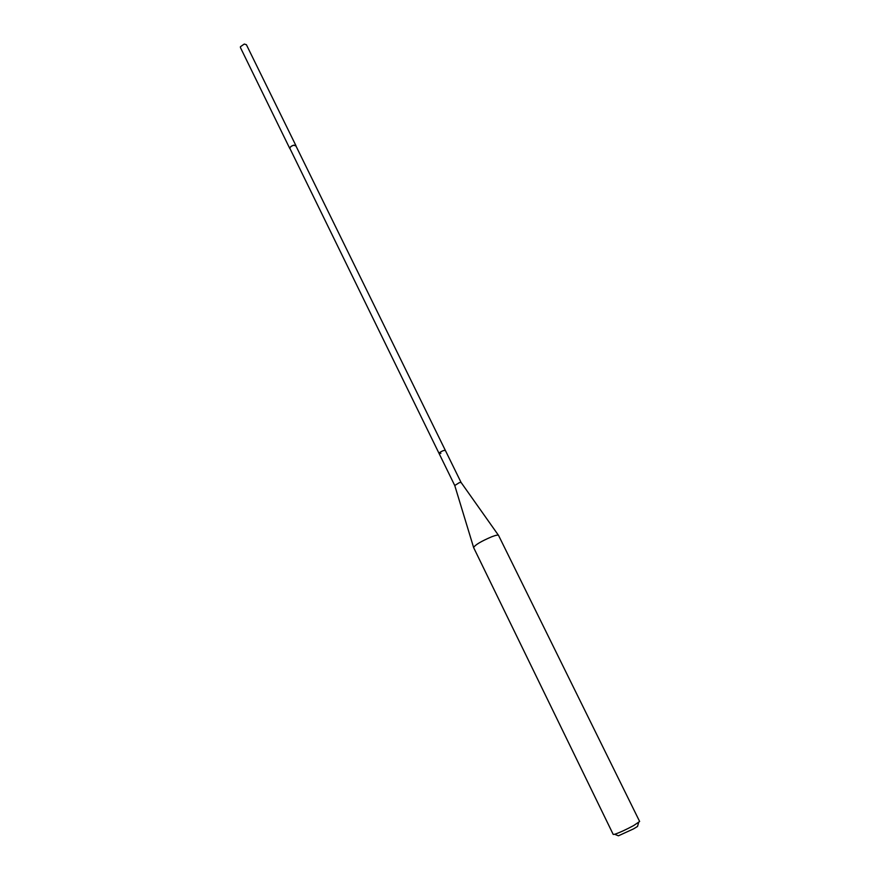 <?xml version="1.0" encoding="UTF-8"?>
<svg xmlns="http://www.w3.org/2000/svg" width="880" height="880" viewBox="0 0 880 880"><rect width="100%" height="100%" fill="white"/><g stroke="black" fill="none" stroke-linecap="round" stroke-linejoin="round"><path stroke-width="1.32" d="M290.147 148.94L289.839 148.621C289.784 147.147 291.126 145.992 293.854 145.156L296.01 146.069M295.933 145.64L246.4 44.715L244.277 44.044L240.427 46.728L240.46 47.63L289.839 148.621M439.076 453.464L454.751 485.529L459.272 482.669L461.065 482.427L295.823 145.695L293.821 145.233C291.192 146.036 289.905 147.147 289.96 148.566L439.076 453.464C439.34 452.606 440.825 451.638 443.52 450.549L445.346 450.395L443.52 450.549C440.825 451.638 439.34 452.606 439.076 453.464L440.902 453.299M461.065 482.427L498.421 535.238M498.553 535.425L498.531 535.359C498.058 534.765 495.781 535.227 491.722 536.767C481.063 541.321 475.035 544.929 473.616 547.569L473.649 547.624M473.616 547.569L613.206 834.427L614.68 834.273C619.553 832.645 625.889 829.741 633.688 825.55L639.639 821.48L498.531 535.359M617.529 835.45L618.409 835.813L633.6 828.85L637.538 826.441L637.791 825.517M454.762 485.54L473.583 547.404M637.538 826.441L638.616 822.558M618.409 835.813L614.68 834.273"/></g></svg>
